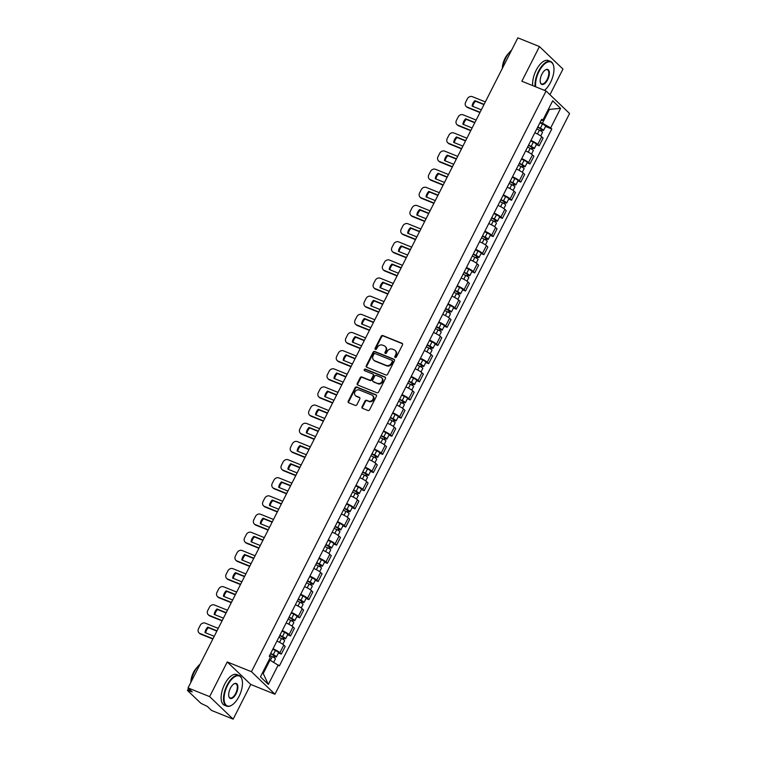 <?xml version="1.0" encoding="UTF-8"?>
<svg xmlns="http://www.w3.org/2000/svg" width="757" height="757" viewBox="0 0 757 757"><rect width="100%" height="100%" fill="white"/><g stroke="black" fill="none" stroke-linecap="round" stroke-linejoin="round"><path stroke-width="1.14" d="M395.211 357.493A0.908 0.795 -46.2 0 0 396.356 357.001L402.516 344.861A1.296 1.126 -46.2 0 0 402.033 343.29L382.843 335.559A1.296 1.126 -46.2 0 0 381.206 336.269L375.046 348.409A0.908 0.795 -46.2 0 0 376.532 349.005L377.336 347.435A4.154 3.615 -46.2 0 1 382.597 345.154L384.196 345.798A4.154 3.615 -46.2 0 1 385.218 346.46A4.154 3.615 -46.2 0 1 385.758 350.832L384.953 352.402A0.908 0.795 -46.2 0 0 386.448 352.999L387.243 351.428A4.154 3.615 -46.2 0 1 392.514 349.147L394.113 349.791A4.154 3.615 -46.2 0 1 395.126 350.453A4.154 3.615 -46.2 0 1 395.665 354.825L394.87 356.396A0.908 0.795 -46.2 0 0 395.211 357.493M362.054 406.774A1.296 1.126 -46.2 0 0 362.546 408.345L367.93 410.512A1.296 1.126 -46.2 0 0 369.567 409.802L376.409 396.318A1.296 1.126 -46.2 0 0 375.926 394.747L356.736 387.016A1.296 1.126 -46.2 0 0 355.09 387.726L348.258 401.21A1.296 1.126 -46.2 0 0 348.74 402.781L355.241 405.402A1.296 1.126 -46.2 0 0 356.888 404.692L359.812 398.92A1.296 1.126 -46.2 0 0 359.329 397.349L356.102 396.043A3.473 3.019 -46.2 0 1 359.206 389.94L371.838 395.031A3.473 3.019 -46.2 0 1 368.735 401.134L366.634 400.292A1.296 1.126 -46.2 0 0 364.988 401.002L362.054 406.774L362.527 407.219A1.296 1.126 -46.2 0 0 362.499 408.326M251.456 671.714L227.242 661.949L209.651 696.629L188.039 687.924L517.835 37.85L539.448 46.556L521.857 81.236L546.071 91.001L251.456 671.714L274.971 694.235L569.586 113.522L546.071 91.001M385.947 374.989A1.296 1.126 -46.2 0 0 387.593 374.27L394.435 360.796A1.296 1.126 -46.2 0 0 393.943 359.225L374.762 351.494A1.296 1.126 -46.2 0 0 373.116 352.204L366.274 365.678A1.296 1.126 -46.2 0 0 366.767 367.259L385.947 374.989M385.427 378.557L378.585 392.041A1.296 1.126 -46.2 0 1 376.939 392.751L357.758 385.02A1.296 1.126 -46.2 0 1 357.266 383.449L360.19 377.677A1.296 1.126 -46.2 0 1 361.837 376.967L369.624 380.099A1.296 1.126 -46.2 0 0 371.261 379.389L373.21 375.557A1.296 1.126 -46.2 0 0 372.718 373.986L364.619 370.722A0.908 0.795 -46.2 0 1 365.432 369.123L384.935 376.986A1.296 1.126 -46.2 0 1 385.427 378.557M209.651 696.629L233.165 719.15L211.553 710.444L207.39 706.451L200.917 703.319L187.604 690.573L188.417 688.283M549.951 94.72L562.962 69.076L539.448 46.556M233.165 719.15L250.756 684.47L274.971 694.235M188.039 687.924L192.202 691.907L187.414 690.252M530.941 140.452A6.084 0.984 26.9 0 1 537.773 144.407L541.662 136.724A6.084 0.984 -153.1 0 0 534.83 132.768M541.662 136.724L543.1 138.096L539.202 145.779L536.325 144.615M537.773 144.407L539.202 145.779M527.109 162.774L529.995 163.928L533.893 156.254L532.455 154.882A6.084 0.984 -153.1 0 0 525.623 150.927M521.724 158.61A6.084 0.984 26.9 0 1 528.556 162.556L529.995 163.928M517.902 180.923L520.788 182.087L524.677 174.403L523.248 173.031A6.084 0.984 -153.1 0 0 516.416 169.085M512.517 176.76A6.084 0.984 26.9 0 1 519.349 180.715L520.788 182.087M508.695 199.082L511.571 200.245L515.47 192.562L514.031 191.19A6.084 0.984 -153.1 0 0 507.199 187.234M503.301 194.918A6.084 0.984 26.9 0 1 510.142 198.864L511.571 200.245M499.478 217.231L502.364 218.395L506.263 210.711L504.824 209.339A6.084 0.984 -153.1 0 0 497.992 205.393M494.094 213.067A6.084 0.984 26.9 0 1 500.926 217.022L502.364 218.395M490.271 235.389L493.157 236.553L497.046 228.869L495.617 227.497A6.084 0.984 -153.1 0 0 488.785 223.542M484.887 231.226A6.084 0.984 26.9 0 1 491.719 235.181L493.157 236.553M481.064 253.548L483.941 254.702L487.839 247.028L486.401 245.647A6.084 0.984 -153.1 0 0 479.569 241.701M475.67 249.384A6.084 0.984 26.9 0 1 482.512 253.33L483.941 254.702M471.848 271.697L474.734 272.861L478.632 265.177L477.194 263.805A6.084 0.984 -153.1 0 0 470.362 259.85M466.463 267.533A6.084 0.984 26.9 0 1 473.295 271.489L474.734 272.861M462.641 289.855L465.517 291.01L469.416 283.336L467.987 281.964A6.084 0.984 -153.1 0 0 461.155 278.008M457.256 285.692A6.084 0.984 26.9 0 1 464.088 289.638L465.517 291.01M453.434 308.004L456.31 309.168L460.209 301.485L458.77 300.113A6.084 0.984 -153.1 0 0 451.938 296.167M448.04 303.841A6.084 0.984 26.9 0 1 454.881 307.796L456.31 309.168M444.217 326.163L447.103 327.327L451.002 319.643L449.563 318.271A6.084 0.984 -153.1 0 0 442.731 314.316M438.833 321.999A6.084 0.984 26.9 0 1 445.665 325.945L447.103 327.327M435.01 344.312L437.887 345.476L441.785 337.792L440.356 336.42A6.084 0.984 -153.1 0 0 433.515 332.474M429.626 340.148A6.084 0.984 26.9 0 1 436.458 344.104L437.887 345.476M425.794 362.471L428.68 363.634L432.578 355.951L431.14 354.579A6.084 0.984 -153.1 0 0 424.308 350.623M420.409 358.307A6.084 0.984 26.9 0 1 427.251 362.262L428.68 363.634M416.587 380.629L419.473 381.783L423.371 374.109L421.933 372.728A6.084 0.984 -153.1 0 0 415.101 368.782M411.202 376.466A6.084 0.984 26.9 0 1 418.034 380.411L419.473 381.783M407.38 398.778L410.256 399.942L414.155 392.258L412.726 390.886A6.084 0.984 -153.1 0 0 405.884 386.931M401.995 394.615A6.084 0.984 26.9 0 1 408.827 398.57L410.256 399.942M398.163 416.937L401.049 418.091L404.948 410.417L403.509 409.045A6.084 0.984 -153.1 0 0 396.677 405.09M392.779 412.773A6.084 0.984 26.9 0 1 399.611 416.719L401.049 418.091M388.956 435.086L391.842 436.25L395.741 428.566L394.302 427.194A6.084 0.984 -153.1 0 0 387.47 423.248M383.572 430.922A6.084 0.984 26.9 0 1 390.404 434.878L391.842 436.25M379.749 453.244L382.626 454.408L386.524 446.725L385.095 445.353A6.084 0.984 -153.1 0 0 378.254 441.397M374.365 449.081A6.084 0.984 26.9 0 1 381.197 453.027L382.626 454.408M370.533 471.393L373.419 472.557L377.317 464.874L375.879 463.502A6.084 0.984 -153.1 0 0 369.047 459.556M365.148 467.23A6.084 0.984 26.9 0 1 371.98 471.185L373.419 472.557M361.326 489.552L364.212 490.716L368.101 483.032L366.672 481.66A6.084 0.984 -153.1 0 0 359.84 477.705M355.941 485.388A6.084 0.984 26.9 0 1 362.773 489.344L364.212 490.716M352.119 507.71L354.995 508.865L358.894 501.191L357.465 499.809A6.084 0.984 -153.1 0 0 350.623 495.863M346.734 503.547A6.084 0.984 26.9 0 1 353.566 507.493L354.995 508.865M342.902 525.86L345.788 527.023L349.687 519.34L348.248 517.968A6.084 0.984 -153.1 0 0 341.416 514.012M337.518 521.696A6.084 0.984 26.9 0 1 344.35 525.651L345.788 527.023M333.695 544.018L336.581 545.172L340.47 537.498L339.041 536.126A6.084 0.984 -153.1 0 0 332.209 532.171M328.311 539.855A6.084 0.984 26.9 0 1 335.143 543.8L336.581 545.172M324.488 562.167L327.365 563.331L331.263 555.647L329.825 554.275A6.084 0.984 -153.1 0 0 322.993 550.33M319.104 558.004A6.084 0.984 26.9 0 1 325.936 561.959L327.365 563.331M315.272 580.326L318.158 581.49L322.056 573.806L320.618 572.434A6.084 0.984 -153.1 0 0 313.786 568.479M309.887 576.162A6.084 0.984 26.9 0 1 316.719 580.108L318.158 581.49M306.065 598.475L308.951 599.639L312.84 591.955L311.411 590.583A6.084 0.984 -153.1 0 0 304.579 586.637M300.68 594.311A6.084 0.984 26.9 0 1 307.512 598.267L308.951 599.639M296.858 616.633L299.734 617.797L303.633 610.114L302.194 608.742A6.084 0.984 -153.1 0 0 295.362 604.786M291.464 612.47A6.084 0.984 26.9 0 1 298.305 616.425L299.734 617.797M287.641 634.792L290.527 635.946L294.426 628.272L292.987 626.891A6.084 0.984 -153.1 0 0 286.155 622.945M282.257 630.628A6.084 0.984 26.9 0 1 289.089 634.574L290.527 635.946M278.434 652.941L281.32 654.105L285.209 646.421L283.78 645.049A6.084 0.984 -153.1 0 0 276.948 641.094M273.05 648.777A6.084 0.984 26.9 0 1 279.882 652.733L281.32 654.105M540.148 122.293L542.428 123.211L549.213 109.831L548.475 109.122M548.305 109.462L560.596 108.374L550.68 127.924L542.428 123.211M541.113 120.391L542.778 120.354L552.695 100.804L560.596 108.374M262.48 672.841L263.228 673.55L270.012 660.17L279.371 665.933L551.777 128.983L550.68 127.924M278.264 664.873L268.347 684.423L260.446 676.862L270.363 657.313L269.255 656.253L541.671 119.294L542.778 120.354M227.242 661.949L250.756 684.47M270.012 660.17L269.095 659.801M545.532 126.466L551.777 128.983M263.228 673.55L268.347 684.423M395.277 357.522A0.908 0.795 -46.2 0 1 395.334 356.85L396.138 355.279A4.154 3.615 -46.2 0 0 395.599 350.898L395.126 350.453M385.218 346.46L385.682 346.905A4.154 3.615 -46.2 0 1 386.221 351.276L385.427 352.847A0.908 0.795 -46.2 0 0 385.36 353.528M402.544 343.763A1.296 1.126 -46.2 0 0 402.506 343.735L383.316 336.004A1.296 1.126 -46.2 0 0 381.67 336.723L375.519 348.854A0.908 0.795 -46.2 0 0 375.453 349.526M394.463 359.698A1.296 1.126 -46.2 0 0 394.416 359.67L375.235 351.939A1.296 1.126 -46.2 0 0 373.589 352.658L366.748 366.133A1.296 1.126 -46.2 0 0 366.719 367.23M392.306 361.449A0.908 0.795 -46.2 0 0 391.965 360.351L375.122 353.566A0.908 0.795 -46.2 0 0 373.967 354.058L373.135 355.714A4.154 3.615 -46.2 0 0 373.665 360.095A4.154 3.615 -46.2 0 0 374.687 360.748L386.202 365.385A4.154 3.615 -46.2 0 0 391.464 363.105L392.306 361.449L392.769 361.903A0.908 0.795 -46.2 0 0 392.438 360.805M373.665 360.095L374.138 360.54A4.154 3.615 -46.2 0 0 375.16 361.203L374.687 360.748M392.769 361.903L391.937 363.559A4.154 3.615 -46.2 0 1 386.666 365.839L375.16 361.203M373.04 374.195L373.513 374.649A1.296 1.126 -46.2 0 1 373.674 376.011L371.734 379.834A1.296 1.126 -46.2 0 1 370.088 380.553L362.31 377.412A1.296 1.126 -46.2 0 0 360.663 378.131L357.739 383.894A1.296 1.126 -46.2 0 0 357.711 385.001M385.455 377.459A1.296 1.126 -46.2 0 0 385.408 377.44L365.905 369.577A0.908 0.795 -46.2 0 0 364.694 370.75M377.696 383.354A3.473 3.019 -46.2 0 0 380.79 377.241L376.343 375.453A1.296 1.126 -46.2 0 0 374.696 376.163L372.756 379.986A1.296 1.126 -46.2 0 0 373.239 381.556L378.159 383.808A3.473 3.019 -46.2 0 0 382.115 378.245L381.642 377.79M372.927 381.358L373.4 381.802A1.296 1.126 -46.2 0 0 373.712 382.011L373.239 381.556M378.159 383.808L373.712 382.011M372.69 395.58L373.154 396.025A3.473 3.019 -46.2 0 1 369.208 401.589L367.098 400.737A1.296 1.126 -46.2 0 0 365.451 401.456L362.527 407.219M355.251 395.504L355.724 395.949A3.473 3.019 -46.2 0 0 356.575 396.498L356.102 396.043M359.84 397.813A1.296 1.126 -46.2 0 0 359.802 397.794L356.575 396.498M376.437 395.22A1.296 1.126 -46.2 0 0 376.39 395.201L357.209 387.47A1.296 1.126 -46.2 0 0 355.563 388.18L348.731 401.655A1.296 1.126 -46.2 0 0 348.693 402.762M536.77 128.945L539.381 130.185A3.302 0.539 26.9 0 1 542.532 132.38L540.716 135.957M484.102 104.352L474.885 100.634A8.261 7.191 -46.2 0 0 472.113 106.103L481.329 109.822M537.65 127.223L542.003 129.627L541.151 129.447L540.489 130.762M485.341 101.902L472.368 96.678A3.965 3.454 -46.2 0 0 467.343 98.855L465.631 102.233A3.965 3.454 -46.2 0 0 466.142 106.406A3.965 3.454 -46.2 0 0 467.116 107.03L480.089 112.263M537.782 126.968L540.384 128.207A3.302 0.539 26.9 0 1 543.535 130.403A3.302 0.539 26.9 0 1 541.757 130.034L541.189 131.169M539.902 122.776L542.504 124.025A3.302 0.539 26.9 0 1 545.655 126.211L543.535 130.403M483.96 104.627L475.5 101.22A8.261 7.191 -46.2 0 0 472.765 106.368M479.947 112.547L467.731 107.617A3.965 3.454 133.8 0 1 466.757 106.992L466.142 106.406M541.35 129.04L541.757 130.034M475.5 101.22L474.885 100.634M527.563 147.104L530.165 148.344A3.302 0.539 26.9 0 1 533.316 150.539L531.509 154.116M474.894 122.502L465.678 118.783A8.261 7.191 -46.2 0 0 462.906 124.262L472.122 127.971M528.443 145.372L532.786 147.776L531.934 147.606L531.272 148.911M476.134 120.06L463.161 114.827A3.965 3.454 -46.2 0 0 458.136 117.004L456.424 120.382A3.965 3.454 -46.2 0 0 456.935 124.564A3.965 3.454 -46.2 0 0 457.909 125.189L470.882 130.412M528.566 145.126L531.177 146.366A3.302 0.539 26.9 0 1 534.319 148.552A3.302 0.539 26.9 0 1 532.549 148.183L531.972 149.318M530.695 140.934L533.297 142.174A3.302 0.539 26.9 0 1 536.448 144.369L534.319 148.552M474.753 122.785L466.284 119.369A8.261 7.191 -46.2 0 0 463.558 124.517M470.731 130.696L458.515 125.776A3.965 3.454 133.8 0 1 457.54 125.151L456.935 124.564M532.143 147.199L532.549 148.183M466.284 119.369L465.678 118.783M518.356 165.253L520.958 166.502A3.302 0.539 26.9 0 1 524.109 168.688L522.292 172.265M465.678 140.66L456.462 136.941A8.261 7.191 -46.2 0 0 453.689 142.411L462.906 146.129M519.226 163.531L523.579 165.934L522.727 165.755L522.065 167.07M466.918 138.209L453.954 132.986A3.965 3.454 -46.2 0 0 448.92 135.162L447.207 138.54A3.965 3.454 -46.2 0 0 447.728 142.713A3.965 3.454 -46.2 0 0 448.693 143.338L461.666 148.571M519.359 163.275L521.961 164.515A3.302 0.539 26.9 0 1 525.112 166.71A3.302 0.539 26.9 0 1 523.342 166.341L522.765 167.477M521.478 159.084L524.09 160.333A3.302 0.539 26.9 0 1 527.241 162.518L525.112 166.71M465.536 140.934L457.077 137.528A8.261 7.191 -46.2 0 0 454.342 142.676M461.524 148.855L449.308 143.925A3.965 3.454 133.8 0 1 448.333 143.3L447.728 142.713M522.936 165.348L523.342 166.341M457.077 137.528L456.462 136.941M544.453 90.348A16.134 7.504 112 0 0 550.509 82.447A16.134 7.504 112 0 0 553.556 65.689A16.134 7.504 112 0 0 539.031 71.461A16.134 7.504 112 0 0 535.701 86.818M535.114 86.582A16.531 7.684 -68 0 1 538.568 71.196A16.531 7.684 -68 0 1 550.623 61.487A16.531 7.684 -68 0 1 553.443 65.282A16.531 7.684 -68 0 1 553.499 65.49M541.898 74.205A8.062 3.747 -68 0 1 545.504 69.852A8.062 3.747 -68 0 1 549.222 71.574A8.062 3.747 -68 0 1 547.633 79.703A8.062 3.747 -68 0 1 540.375 82.579A8.062 3.747 -68 0 1 541.898 74.205M540.318 82.371A7.674 3.567 112 0 0 541.577 83.932A7.674 3.567 112 0 0 547.169 79.438A7.674 3.567 112 0 0 547.311 69.71A7.674 3.567 112 0 0 545.324 69.966M502.468 68.139A16.531 7.684 -68 0 1 505.771 57.977A16.531 7.684 -68 0 1 511.571 50.199M502.364 68.357A11.904 5.536 -68 0 1 504.919 58.544A11.904 5.536 -68 0 1 508.628 53.368M532.72 85.617A16.531 7.684 -68 0 1 536.174 70.231A16.531 7.684 -68 0 1 548.229 60.532L550.623 61.487M227.535 685.454A16.134 7.504 112 0 0 224.365 701.701A16.134 7.504 112 0 0 231.793 705.155A16.134 7.504 112 0 0 239.013 696.44A16.134 7.504 112 0 0 242.06 679.691A16.134 7.504 112 0 0 227.535 685.454M231.614 705.259A16.531 7.684 -68 0 1 231.434 705.373A16.531 7.684 -68 0 1 226.769 706.149A16.531 7.684 -68 0 1 227.062 685.189A16.531 7.684 -68 0 1 239.127 675.481A16.531 7.684 -68 0 1 241.947 679.275A16.531 7.684 -68 0 1 242.003 679.483M230.402 688.198A8.062 3.747 -68 0 1 234.008 683.845A8.062 3.747 -68 0 1 237.726 685.568A8.062 3.747 -68 0 1 236.137 693.696A8.062 3.747 -68 0 1 228.879 696.572A8.062 3.747 -68 0 1 230.402 688.198M228.822 696.364A7.674 3.567 112 0 0 230.081 697.926A7.674 3.567 112 0 0 235.673 693.431A7.674 3.567 112 0 0 235.815 683.703A7.674 3.567 112 0 0 233.828 683.959M190.972 682.133A16.531 7.684 -68 0 1 194.275 671.97A16.531 7.684 -68 0 1 200.075 664.192M190.868 682.36A11.904 5.536 -68 0 1 193.423 672.538A11.904 5.536 -68 0 1 197.132 667.362M226.769 706.149L224.375 705.183A16.531 7.684 -68 0 1 224.678 684.224A16.531 7.684 -68 0 1 236.733 674.525L239.127 675.481M509.139 183.412L511.751 184.651A3.302 0.539 26.9 0 1 514.902 186.847L513.085 190.423M456.471 158.809L447.255 155.1A8.261 7.191 -46.2 0 0 444.482 160.569L453.698 164.278M510.019 181.68L514.372 184.083L513.52 183.913L512.849 185.219M457.711 156.368L444.738 151.135A3.965 3.454 -46.2 0 0 439.713 153.321L438 156.69A3.965 3.454 -46.2 0 0 438.511 160.872A3.965 3.454 -46.2 0 0 439.486 161.496L452.459 166.729M510.142 181.434L512.754 182.674A3.302 0.539 26.9 0 1 515.905 184.869A3.302 0.539 26.9 0 1 514.126 184.5L513.549 185.635M512.271 177.242L514.874 178.482A3.302 0.539 26.9 0 1 518.025 180.677L515.905 184.869M456.329 159.093L447.87 155.687A8.261 7.191 -46.2 0 0 445.135 160.834M452.317 167.004L440.101 162.083A3.965 3.454 133.8 0 1 439.126 161.459L438.511 160.872M513.719 183.506L514.126 184.5M447.87 155.687L447.255 155.1M499.932 201.561L502.534 202.81A3.302 0.539 26.9 0 1 505.685 204.996L503.878 208.572M447.264 176.968L438.048 173.249A8.261 7.191 -46.2 0 0 435.275 178.718L444.491 182.437M500.812 199.839L505.156 202.242L504.304 202.062L503.642 203.378M448.504 174.526L435.53 169.294A3.965 3.454 -46.2 0 0 430.506 171.47L428.793 174.848A3.965 3.454 -46.2 0 0 429.304 179.021A3.965 3.454 -46.2 0 0 430.279 179.655L443.242 184.878M500.935 199.583L503.537 200.832A3.302 0.539 26.9 0 1 506.688 203.018A3.302 0.539 26.9 0 1 504.919 202.649L504.342 203.784M503.064 195.401L505.667 196.64A3.302 0.539 26.9 0 1 508.818 198.826L506.688 203.018M447.122 177.252L438.653 173.836A8.261 7.191 -46.2 0 0 435.928 178.983M443.1 185.162L430.884 180.232A3.965 3.454 133.8 0 1 429.91 179.608L429.304 179.021M504.512 201.665L504.919 202.649M438.653 173.836L438.048 173.249M490.725 219.719L493.327 220.959A3.302 0.539 26.9 0 1 496.478 223.154L494.662 226.731M438.048 195.117L428.831 191.407A8.261 7.191 -46.2 0 0 426.059 196.877L435.275 200.586M491.596 217.988L495.949 220.401L495.097 220.221L494.435 221.527M439.287 192.675L426.323 187.452A3.965 3.454 -46.2 0 0 421.289 189.629L419.577 192.997A3.965 3.454 -46.2 0 0 420.088 197.18A3.965 3.454 -46.2 0 0 421.062 197.804L434.035 203.037M491.728 217.742L494.33 218.981A3.302 0.539 26.9 0 1 497.481 221.176A3.302 0.539 26.9 0 1 495.712 220.807L495.135 221.943M493.848 213.55L496.46 214.789A3.302 0.539 26.9 0 1 499.611 216.985L497.481 221.176M437.906 195.401L429.446 191.994A8.261 7.191 -46.2 0 0 426.711 197.142M433.893 203.311L421.677 198.391A3.965 3.454 133.8 0 1 420.703 197.766L420.088 197.18M495.305 219.814L495.712 220.807M429.446 191.994L428.831 191.407M481.509 237.868L484.12 239.117A3.302 0.539 26.9 0 1 487.271 241.303L485.455 244.88M428.841 213.275L419.624 209.557A8.261 7.191 -46.2 0 0 416.852 215.026L426.068 218.745M482.389 236.146L486.742 238.55L485.89 238.37L485.218 239.685M430.08 210.834L417.107 205.601A3.965 3.454 -46.2 0 0 412.082 207.778L410.37 211.156A3.965 3.454 -46.2 0 0 410.881 215.329A3.965 3.454 -46.2 0 0 411.855 215.963L424.828 221.186M482.512 235.891L485.123 237.14A3.302 0.539 26.9 0 1 488.274 239.326A3.302 0.539 26.9 0 1 486.496 238.957L485.918 240.092M484.641 231.708L487.243 232.948A3.302 0.539 26.9 0 1 490.394 235.143L488.274 239.326M428.699 213.559L420.239 210.143A8.261 7.191 -46.2 0 0 417.504 215.291M424.686 221.47L412.47 216.549A3.965 3.454 133.8 0 1 411.496 215.915L410.881 215.329M486.089 237.972L486.496 238.957M420.239 210.143L419.624 209.557M472.302 256.027L474.904 257.266A3.302 0.539 26.9 0 1 478.055 259.462L476.238 263.039M419.633 231.434L410.417 227.715A8.261 7.191 -46.2 0 0 407.635 233.184L416.852 236.903M473.182 254.295L477.525 256.708L476.673 256.528L476.011 257.844M420.873 228.983L407.9 223.76A3.965 3.454 -46.2 0 0 402.866 225.936L401.163 229.314A3.965 3.454 -46.2 0 0 401.674 233.487A3.965 3.454 -46.2 0 0 402.648 234.112L415.612 239.344M473.305 254.049L475.907 255.289A3.302 0.539 26.9 0 1 479.058 257.484A3.302 0.539 26.9 0 1 477.288 257.115L476.711 258.251M475.434 249.857L478.036 251.106A3.302 0.539 26.9 0 1 481.187 253.292L479.058 257.484M419.492 231.708L411.023 228.302A8.261 7.191 -46.2 0 0 408.297 233.449M415.47 239.628L403.254 234.698A3.965 3.454 133.8 0 1 402.279 234.074L401.674 233.487M476.882 256.121L477.288 257.115M411.023 228.302L410.417 227.715M463.095 274.185L465.697 275.425A3.302 0.539 26.9 0 1 468.848 277.62L467.031 281.197M410.417 249.583L401.201 245.864A8.261 7.191 -46.2 0 0 398.428 251.343L407.645 255.052M463.965 272.454L468.318 274.857L467.466 274.687L466.804 275.993M411.657 247.142L398.693 241.909A3.965 3.454 -46.2 0 0 393.659 244.085L391.946 247.463A3.965 3.454 -46.2 0 0 392.457 251.646A3.965 3.454 -46.2 0 0 393.432 252.27L406.405 257.494M464.098 272.208L466.7 273.447A3.302 0.539 26.9 0 1 469.851 275.633A3.302 0.539 26.9 0 1 468.081 275.264L467.504 276.4M466.217 268.016L468.829 269.255A3.302 0.539 26.9 0 1 471.98 271.451L469.851 275.633M410.275 249.867L401.816 246.451A8.261 7.191 -46.2 0 0 399.081 251.598M406.263 257.777L394.047 252.857A3.965 3.454 133.8 0 1 393.072 252.232L392.457 251.646M467.675 274.28L468.081 275.264M401.816 246.451L401.201 245.864M453.878 292.334L456.49 293.584A3.302 0.539 26.9 0 1 459.641 295.769L457.824 299.346M401.21 267.741L391.994 264.023A8.261 7.191 -46.2 0 0 389.221 269.492L398.437 273.211M454.758 290.612L459.111 293.016L458.259 292.836L457.588 294.151M402.45 265.291L389.477 260.067A3.965 3.454 -46.2 0 0 384.452 262.244L382.739 265.622A3.965 3.454 -46.2 0 0 383.25 269.795A3.965 3.454 -46.2 0 0 384.225 270.419L397.198 275.652M454.881 290.357L457.493 291.596A3.302 0.539 26.9 0 1 460.644 293.792A3.302 0.539 26.9 0 1 458.865 293.423L458.288 294.558M457.01 286.165L459.613 287.414A3.302 0.539 26.9 0 1 462.764 289.6L460.644 293.792M401.068 268.016L392.609 264.609A8.261 7.191 -46.2 0 0 389.874 269.757M397.056 275.936L384.84 271.006A3.965 3.454 133.8 0 1 383.865 270.381L383.25 269.795M458.458 292.429L458.865 293.423M392.609 264.609L391.994 264.023M444.671 310.493L447.273 311.733A3.302 0.539 26.9 0 1 450.424 313.928L448.608 317.505M392.003 285.891L382.787 282.181A8.261 7.191 -46.2 0 0 380.005 287.651L389.221 291.36M445.551 308.761L449.895 311.165L449.043 310.995L448.381 312.3M393.243 283.449L380.269 278.216A3.965 3.454 -46.2 0 0 375.235 280.402L373.523 283.771A3.965 3.454 -46.2 0 0 374.043 287.953A3.965 3.454 -46.2 0 0 375.018 288.578L387.981 293.811M445.674 308.515L448.276 309.755A3.302 0.539 26.9 0 1 451.427 311.95A3.302 0.539 26.9 0 1 449.658 311.581L449.081 312.717M447.803 304.323L450.406 305.563A3.302 0.539 26.9 0 1 453.557 307.758L451.427 311.95M391.861 286.174L383.392 282.768A8.261 7.191 -46.2 0 0 380.667 287.915M387.839 294.085L375.623 289.165A3.965 3.454 133.8 0 1 374.649 288.54L374.043 287.953M449.251 310.588L449.658 311.581M383.392 282.768L382.787 282.181M435.464 328.642L438.066 329.891A3.302 0.539 26.9 0 1 441.217 332.077L439.401 335.654M382.787 304.049L373.57 300.33A8.261 7.191 -46.2 0 0 370.798 305.8L380.014 309.518M436.335 326.92L440.688 329.323L439.836 329.144L439.174 330.459M384.026 301.608L371.062 296.375A3.965 3.454 -46.2 0 0 366.028 298.551L364.316 301.929A3.965 3.454 -46.2 0 0 364.827 306.102A3.965 3.454 -46.2 0 0 365.801 306.736L378.774 311.96M436.467 326.664L439.069 327.913A3.302 0.539 26.9 0 1 442.22 330.099A3.302 0.539 26.9 0 1 440.451 329.73L439.874 330.866M438.587 322.482L441.199 323.722A3.302 0.539 26.9 0 1 444.35 325.907L442.22 330.099M382.645 304.333L374.185 300.917A8.261 7.191 -46.2 0 0 371.45 306.065M378.632 312.244L366.416 307.314A3.965 3.454 133.8 0 1 365.442 306.689L364.827 306.102M440.044 328.746L440.451 329.73M374.185 300.917L373.57 300.33M426.248 346.801L428.859 348.04A3.302 0.539 26.9 0 1 432.01 350.236L430.194 353.812M373.58 322.198L364.363 318.489A8.261 7.191 -46.2 0 0 361.591 323.958L370.807 327.667M427.128 345.069L431.481 347.482L430.629 347.302L429.957 348.608M374.819 319.757L361.846 314.534A3.965 3.454 -46.2 0 0 356.821 316.71L355.109 320.079A3.965 3.454 -46.2 0 0 355.62 324.261A3.965 3.454 -46.2 0 0 356.594 324.885L369.567 330.118M427.251 344.823L429.862 346.063A3.302 0.539 26.9 0 1 433.013 348.258A3.302 0.539 26.9 0 1 431.235 347.889L430.657 349.024M429.38 340.631L431.982 341.871A3.302 0.539 26.9 0 1 435.133 344.066L433.013 348.258M373.438 322.482L364.978 319.075A8.261 7.191 -46.2 0 0 362.243 324.223M369.425 330.393L357.2 325.472A3.965 3.454 133.8 0 1 356.235 324.848L355.62 324.261M430.828 346.895L431.235 347.889M364.978 319.075L364.363 318.489M417.041 364.95L419.643 366.199A3.302 0.539 26.9 0 1 422.794 368.385L420.977 371.961M364.372 340.357L355.156 336.638A8.261 7.191 -46.2 0 0 352.374 342.107L361.591 345.826M417.921 363.228L422.264 365.631L421.412 365.451L420.75 366.767M365.612 337.915L352.639 332.683A3.965 3.454 -46.2 0 0 347.605 334.859L345.892 338.237A3.965 3.454 -46.2 0 0 346.413 342.41A3.965 3.454 -46.2 0 0 347.387 343.044L360.351 348.267M418.044 362.972L420.646 364.221A3.302 0.539 26.9 0 1 423.797 366.407A3.302 0.539 26.9 0 1 422.028 366.038L421.45 367.173M420.173 358.79L422.775 360.029A3.302 0.539 26.9 0 1 425.926 362.225L423.797 366.407M364.231 340.641L355.762 337.225A8.261 7.191 -46.2 0 0 353.036 342.372M360.209 348.551L347.993 343.631A3.965 3.454 133.8 0 1 347.018 342.997L346.413 342.41M421.621 365.054L422.028 366.038M355.762 337.225L355.156 336.638M407.834 383.108L410.436 384.348A3.302 0.539 26.9 0 1 413.587 386.543L411.77 390.12M355.156 358.515L345.94 354.796A8.261 7.191 -46.2 0 0 343.167 360.266L352.383 363.985M408.704 381.377L413.057 383.79L412.205 383.61L411.543 384.925M356.396 356.064L343.423 350.841A3.965 3.454 -46.2 0 0 338.398 353.017L336.685 356.396A3.965 3.454 -46.2 0 0 337.196 360.569A3.965 3.454 -46.2 0 0 338.171 361.193L351.144 366.426M408.837 381.131L411.439 382.37A3.302 0.539 26.9 0 1 414.59 384.565A3.302 0.539 26.9 0 1 412.82 384.196L412.243 385.332M410.956 376.939L413.568 378.188A3.302 0.539 26.9 0 1 416.719 380.374L414.59 384.565M355.014 358.79L346.555 355.383A8.261 7.191 -46.2 0 0 343.82 360.531M351.002 366.71L338.786 361.78A3.965 3.454 133.8 0 1 337.811 361.155L337.196 360.569M412.414 383.203L412.82 384.196M346.555 355.383L345.94 354.796M398.617 401.267L401.229 402.506A3.302 0.539 26.9 0 1 404.37 404.702L402.563 408.278M345.949 376.664L336.733 372.946A8.261 7.191 -46.2 0 0 333.96 378.424L343.176 382.134M399.497 399.535L403.85 401.939L402.998 401.768L402.327 403.074M347.189 374.223L334.216 368.99A3.965 3.454 -46.2 0 0 329.191 371.167L327.478 374.545A3.965 3.454 -46.2 0 0 327.989 378.727A3.965 3.454 -46.2 0 0 328.964 379.352L341.937 384.575M399.62 399.289L402.232 400.529A3.302 0.539 26.9 0 1 405.383 402.715A3.302 0.539 26.9 0 1 403.604 402.346L403.027 403.481M401.749 395.097L404.352 396.337A3.302 0.539 26.9 0 1 407.503 398.532L405.383 402.715M345.807 376.948L337.348 373.532A8.261 7.191 -46.2 0 0 334.613 378.68M341.795 384.859L329.569 379.938A3.965 3.454 133.8 0 1 328.604 379.314L327.989 378.727M403.197 401.361L403.604 402.346M337.348 373.532L336.733 372.946M389.41 419.416L392.012 420.665A3.302 0.539 26.9 0 1 395.163 422.851L393.347 426.428M336.742 394.823L327.526 391.104A8.261 7.191 -46.2 0 0 324.744 396.573L333.96 400.292M390.281 417.694L394.634 420.097L393.782 419.917L393.12 421.233M337.982 392.372L325.008 387.149A3.965 3.454 -46.2 0 0 319.974 389.325L318.262 392.703A3.965 3.454 -46.2 0 0 318.782 396.876A3.965 3.454 -46.2 0 0 319.747 397.501L332.72 402.733M390.413 417.438L393.015 418.678A3.302 0.539 26.9 0 1 396.166 420.873A3.302 0.539 26.9 0 1 394.397 420.504L393.82 421.64M392.542 413.246L395.145 414.495A3.302 0.539 26.9 0 1 398.296 416.681L396.166 420.873M336.6 395.097L328.131 391.691A8.261 7.191 -46.2 0 0 325.396 396.838M332.578 403.017L320.362 398.087A3.965 3.454 133.8 0 1 319.388 397.463L318.782 396.876M393.99 419.51L394.397 420.504M328.131 391.691L327.526 391.104M380.203 437.574L382.805 438.814A3.302 0.539 26.9 0 1 385.956 441.009L384.14 444.586M327.526 412.972L318.309 409.263A8.261 7.191 -46.2 0 0 315.537 414.732L324.753 418.441M381.074 435.843L385.427 438.246L384.575 438.076L383.913 439.382M328.765 410.531L315.792 405.298A3.965 3.454 -46.2 0 0 310.767 407.484L309.055 410.852A3.965 3.454 -46.2 0 0 309.566 415.035A3.965 3.454 -46.2 0 0 310.54 415.659L323.513 420.892M381.206 435.597L383.808 436.836A3.302 0.539 26.9 0 1 386.959 439.032A3.302 0.539 26.9 0 1 385.19 438.663L384.613 439.798M383.326 431.405L385.938 432.644A3.302 0.539 26.9 0 1 389.079 434.84L386.959 439.032M327.384 413.256L318.924 409.84A8.261 7.191 -46.2 0 0 316.189 414.997M323.371 421.166L311.155 416.246A3.965 3.454 133.8 0 1 310.181 415.621L309.566 415.035M384.783 437.669L385.19 438.663M318.924 409.84L318.309 409.263M370.987 455.723L373.598 456.973A3.302 0.539 26.9 0 1 376.74 459.158L374.933 462.735M318.318 431.13L309.102 427.412A8.261 7.191 -46.2 0 0 306.33 432.881L315.546 436.6M371.867 454.001L376.21 456.405L375.368 456.225L374.696 457.54M319.558 428.689L306.585 423.456A3.965 3.454 -46.2 0 0 301.56 425.633L299.848 429.011A3.965 3.454 -46.2 0 0 300.359 433.184A3.965 3.454 -46.2 0 0 301.333 433.818L314.306 439.041M371.99 453.746L374.601 454.995A3.302 0.539 26.9 0 1 377.752 457.181A3.302 0.539 26.9 0 1 375.974 456.812L375.396 457.947M374.119 449.554L376.721 450.803A3.302 0.539 26.9 0 1 379.872 452.989L377.752 457.181M318.177 431.414L309.717 427.998A8.261 7.191 -46.2 0 0 306.982 433.146M314.164 439.325L301.939 434.395A3.965 3.454 133.8 0 1 300.974 433.77L300.359 433.184M375.567 455.818L375.974 456.812M309.717 427.998L309.102 427.412M361.78 473.882L364.382 475.122A3.302 0.539 26.9 0 1 367.533 477.317L365.716 480.894M309.111 449.28L299.895 445.57A8.261 7.191 -46.2 0 0 297.113 451.04L306.33 454.749M362.65 472.15L367.003 474.563L366.151 474.384L365.489 475.689M310.351 446.838L297.378 441.615A3.965 3.454 -46.2 0 0 292.344 443.791L290.631 447.16A3.965 3.454 -46.2 0 0 291.152 451.342A3.965 3.454 -46.2 0 0 292.117 451.967L305.09 457.2M362.783 471.904L365.385 473.144A3.302 0.539 26.9 0 1 368.536 475.339A3.302 0.539 26.9 0 1 366.767 474.97L366.189 476.106M364.912 467.712L367.514 468.952A3.302 0.539 26.9 0 1 370.665 471.147L368.536 475.339M308.96 449.563L300.501 446.157A8.261 7.191 -46.2 0 0 297.766 451.304M304.948 457.474L292.732 452.554A3.965 3.454 133.8 0 1 291.757 451.929L291.152 451.342M366.36 473.977L366.767 474.97M300.501 446.157L299.895 445.57M352.573 492.031L355.175 493.28A3.302 0.539 26.9 0 1 358.326 495.466L356.509 499.043M299.895 467.438L290.679 463.719A8.261 7.191 -46.2 0 0 287.906 469.189L297.123 472.907M353.443 490.309L357.796 492.712L356.944 492.533L356.282 493.848M301.135 464.997L288.162 459.764A3.965 3.454 -46.2 0 0 283.137 461.94L281.424 465.318A3.965 3.454 -46.2 0 0 281.935 469.491A3.965 3.454 -46.2 0 0 282.91 470.125L295.883 475.349M353.576 490.053L356.178 491.302A3.302 0.539 26.9 0 1 359.329 493.488A3.302 0.539 26.9 0 1 357.55 493.119L356.982 494.255M355.695 485.871L358.307 487.111A3.302 0.539 26.9 0 1 361.449 489.306L359.329 493.488M299.753 467.722L291.294 464.306A8.261 7.191 -46.2 0 0 288.559 469.454M295.741 475.633L283.525 470.712A3.965 3.454 133.8 0 1 282.55 470.078L281.935 469.491M357.153 492.135L357.55 493.119M291.294 464.306L290.679 463.719M343.356 510.19L345.968 511.429A3.302 0.539 26.9 0 1 349.109 513.625L347.302 517.201M290.688 485.597L281.472 481.878A8.261 7.191 -46.2 0 0 278.699 487.347L287.915 491.066M344.236 508.458L348.58 510.871L347.737 510.691L347.066 511.997M291.928 483.146L278.954 477.922A3.965 3.454 -46.2 0 0 273.93 480.099L272.217 483.468A3.965 3.454 -46.2 0 0 272.728 487.65A3.965 3.454 -46.2 0 0 273.703 488.274L286.676 493.507M344.359 508.212L346.971 509.452A3.302 0.539 26.9 0 1 350.113 511.647A3.302 0.539 26.9 0 1 348.343 511.278L347.766 512.413M346.488 504.02L349.091 505.269A3.302 0.539 26.9 0 1 352.242 507.455L350.113 511.647M290.546 485.871L282.077 482.464A8.261 7.191 -46.2 0 0 279.352 487.612M286.534 493.791L274.308 488.861A3.965 3.454 133.8 0 1 273.343 488.237L272.728 487.65M347.936 510.284L348.343 511.278M282.077 482.464L281.472 481.878M334.149 528.348L336.751 529.588A3.302 0.539 26.9 0 1 339.902 531.783L338.086 535.36M281.481 503.746L272.265 500.027A8.261 7.191 -46.2 0 0 269.483 505.506L278.699 509.215M335.02 526.617L339.373 529.02L338.521 528.85L337.859 530.155M282.721 501.304L269.747 496.072A3.965 3.454 -46.2 0 0 264.713 498.248L263.001 501.626A3.965 3.454 -46.2 0 0 263.521 505.808A3.965 3.454 -46.2 0 0 264.486 506.433L277.459 511.656M335.152 526.37L337.754 527.61A3.302 0.539 26.9 0 1 340.905 529.796A3.302 0.539 26.9 0 1 339.136 529.427L338.559 530.562M337.281 522.179L339.884 523.418A3.302 0.539 26.9 0 1 343.035 525.613L340.905 529.796M281.33 504.03L272.87 500.614A8.261 7.191 -46.2 0 0 270.135 505.761M277.317 511.94L265.101 507.02A3.965 3.454 133.8 0 1 264.127 506.395L263.521 505.808M338.729 528.443L339.136 529.427M272.87 500.614L272.265 500.027M324.933 546.497L327.544 547.746A3.302 0.539 26.9 0 1 330.695 549.932L328.879 553.509M272.265 521.904L263.048 518.185A8.261 7.191 -46.2 0 0 260.276 523.655L269.492 527.374M325.813 544.775L330.166 547.179L329.314 546.999L328.652 548.314M273.504 519.453L260.531 514.23A3.965 3.454 -46.2 0 0 255.506 516.406L253.794 519.785A3.965 3.454 -46.2 0 0 254.305 523.958A3.965 3.454 -46.2 0 0 255.279 524.582L268.252 529.815M325.945 544.52L328.547 545.759A3.302 0.539 26.9 0 1 331.698 547.954A3.302 0.539 26.9 0 1 329.92 547.585L329.352 548.721M328.065 540.328L330.677 541.577A3.302 0.539 26.9 0 1 333.818 543.763L331.698 547.954M272.123 522.179L263.663 518.772A8.261 7.191 -46.2 0 0 260.928 523.92M268.11 530.099L255.894 525.169A3.965 3.454 133.8 0 1 254.92 524.544L254.305 523.958M329.522 546.592L329.92 547.585M263.663 518.772L263.048 518.185M315.726 564.656L318.328 565.895A3.302 0.539 26.9 0 1 321.479 568.091L319.672 571.667M263.058 540.053L253.841 536.344A8.261 7.191 -46.2 0 0 251.069 541.813L260.285 545.523M316.606 562.924L320.949 565.328L320.097 565.157L319.435 566.463M264.297 537.612L251.324 532.379A3.965 3.454 -46.2 0 0 246.299 534.565L244.587 537.934A3.965 3.454 -46.2 0 0 245.098 542.116A3.965 3.454 -46.2 0 0 246.072 542.741L259.045 547.973M316.729 562.678L319.34 563.918A3.302 0.539 26.9 0 1 322.482 566.113A3.302 0.539 26.9 0 1 320.713 565.744L320.135 566.879M318.858 558.486L321.46 559.726A3.302 0.539 26.9 0 1 324.611 561.921L322.482 566.113M262.916 540.337L254.447 536.921A8.261 7.191 -46.2 0 0 251.721 542.078M258.894 548.248L246.678 543.327A3.965 3.454 133.8 0 1 245.713 542.703L245.098 542.116M320.306 564.75L320.713 565.744M254.447 536.921L253.841 536.344M306.519 582.805L309.121 584.054A3.302 0.539 26.9 0 1 312.272 586.24L310.455 589.817M253.841 558.212L244.625 554.493A8.261 7.191 -46.2 0 0 241.852 559.962L251.069 563.681M307.389 581.083L311.742 583.486L310.89 583.306L310.228 584.622M255.09 555.77L242.117 550.538A3.965 3.454 -46.2 0 0 237.083 552.714L235.37 556.092A3.965 3.454 -46.2 0 0 235.891 560.265A3.965 3.454 -46.2 0 0 236.856 560.899L249.829 566.122M307.522 580.827L310.124 582.076A3.302 0.539 26.9 0 1 313.275 584.262A3.302 0.539 26.9 0 1 311.505 583.893L310.928 585.029M309.641 576.635L312.253 577.884A3.302 0.539 26.9 0 1 315.404 580.07L313.275 584.262M253.699 558.496L245.24 555.08A8.261 7.191 -46.2 0 0 242.505 560.227M249.687 566.406L237.471 561.476A3.965 3.454 133.8 0 1 236.496 560.852L235.891 560.265M311.099 582.899L311.505 583.893M245.24 555.08L244.625 554.493M297.302 600.963L299.914 602.203A3.302 0.539 26.9 0 1 303.065 604.398L301.248 607.975M244.634 576.361L235.418 572.652A8.261 7.191 -46.2 0 0 232.645 578.121L241.862 581.83M298.182 599.232L302.535 601.645L301.683 601.465L301.021 602.771M245.874 573.92L232.901 568.696A3.965 3.454 -46.2 0 0 227.876 570.873L226.163 574.241A3.965 3.454 -46.2 0 0 226.674 578.424A3.965 3.454 -46.2 0 0 227.649 579.048L240.622 584.281M298.305 598.986L300.917 600.225A3.302 0.539 26.9 0 1 304.068 602.421A3.302 0.539 26.9 0 1 302.289 602.052L301.712 603.187M300.434 594.794L303.037 596.033A3.302 0.539 26.9 0 1 306.188 598.229L304.068 602.421M244.492 576.645L236.033 573.238A8.261 7.191 -46.2 0 0 233.298 578.386M240.48 584.555L228.264 579.635A3.965 3.454 133.8 0 1 227.289 579.01L226.674 578.424M301.882 601.058L302.289 602.052M236.033 573.238L235.418 572.652M288.095 619.112L290.697 620.362A3.302 0.539 26.9 0 1 293.848 622.547L292.041 626.124M235.427 594.519L226.211 590.801A8.261 7.191 -46.2 0 0 223.438 596.27L232.654 599.989M288.975 617.39L293.319 619.794L292.467 619.614L291.805 620.929M236.667 592.078L223.694 586.845A3.965 3.454 -46.2 0 0 218.669 589.022L216.956 592.4A3.965 3.454 -46.2 0 0 217.467 596.573A3.965 3.454 -46.2 0 0 218.442 597.207L231.415 602.43M289.098 617.135L291.71 618.384A3.302 0.539 26.9 0 1 294.852 620.57A3.302 0.539 26.9 0 1 293.082 620.201L292.505 621.336M291.227 612.952L293.83 614.192A3.302 0.539 26.9 0 1 296.981 616.387L294.852 620.57M235.285 594.803L226.816 591.387A8.261 7.191 -46.2 0 0 224.091 596.535M231.264 602.714L219.047 597.793A3.965 3.454 133.8 0 1 218.073 597.159L217.467 596.573M292.675 619.217L293.082 620.201M226.816 591.387L226.211 590.801M278.888 637.271L281.49 638.511A3.302 0.539 26.9 0 1 284.641 640.706L282.825 644.283M226.211 612.678L216.994 608.959A8.261 7.191 -46.2 0 0 214.222 614.429L223.438 618.147M279.759 635.539L284.112 637.952L283.26 637.773L282.598 639.078M227.45 610.227L214.486 605.004A3.965 3.454 -46.2 0 0 209.452 607.18L207.74 610.549A3.965 3.454 -46.2 0 0 208.26 614.731A3.965 3.454 -46.2 0 0 209.225 615.356L222.198 620.589M279.891 635.293L282.493 636.533A3.302 0.539 26.9 0 1 285.644 638.728A3.302 0.539 26.9 0 1 283.875 638.359L283.298 639.495M282.011 631.101L284.623 632.35A3.302 0.539 26.9 0 1 287.774 634.536L285.644 638.728M226.069 612.952L217.609 609.546A8.261 7.191 -46.2 0 0 214.874 614.693M222.056 620.872L209.84 615.943A3.965 3.454 133.8 0 1 208.866 615.318L208.26 614.731M283.468 637.366L283.875 638.359M217.609 609.546L216.994 608.959M269.672 655.43L272.283 656.669A3.302 0.539 26.9 0 1 275.434 658.864L273.703 662.271M217.004 630.827L207.787 627.108A8.261 7.191 -46.2 0 0 205.015 632.587L214.231 636.296M270.552 653.698L274.905 656.101L274.053 655.931L273.381 657.237M218.243 628.386L205.27 623.153A3.965 3.454 -46.2 0 0 200.245 625.329L198.533 628.707A3.965 3.454 -46.2 0 0 199.044 632.89A3.965 3.454 -46.2 0 0 200.018 633.514L212.991 638.738M270.675 653.452L273.286 654.691A3.302 0.539 26.9 0 1 276.437 656.877A3.302 0.539 26.9 0 1 274.659 656.508L274.081 657.644M272.804 649.26L275.406 650.5A3.302 0.539 26.9 0 1 278.557 652.695L276.437 656.877M216.862 631.111L208.402 627.695A8.261 7.191 -46.2 0 0 205.667 632.843M212.849 639.022L200.633 634.101A3.965 3.454 133.8 0 1 199.659 633.477L199.044 632.89M274.252 655.524L274.659 656.508M208.402 627.695L207.787 627.108M289.089 634.574L292.987 626.891M298.305 616.425L302.194 608.742M307.512 598.267L311.411 590.583M316.719 580.108L320.618 572.434M325.936 561.959L329.825 554.275M335.143 543.8L339.041 536.126M344.35 525.651L348.248 517.968M353.566 507.493L357.465 499.809M362.773 489.344L366.672 481.66M371.98 471.185L375.879 463.502M381.197 453.027L385.095 445.353M390.404 434.878L394.302 427.194M399.611 416.719L403.509 409.045M408.827 398.57L412.726 390.886M418.034 380.411L421.933 372.728M427.251 362.262L431.14 354.579M436.458 344.104L440.356 336.42M445.665 325.945L449.563 318.271M454.881 307.796L458.77 300.113M464.088 289.638L467.987 281.964M473.295 271.489L477.194 263.805M482.512 253.33L486.401 245.647M491.719 235.181L495.617 227.497M500.926 217.022L504.824 209.339M510.142 198.864L514.031 191.19M519.349 180.715L523.248 173.031M528.556 162.556L532.455 154.882M279.882 652.733L283.78 645.049M189.477 689.296L188.834 690.545M396.138 355.279L395.665 354.825M385.427 352.847L384.953 352.402M375.519 348.854L375.046 348.409M383.316 336.004L382.843 335.559M402.506 343.735L402.033 343.29M366.748 366.133L366.274 365.678M373.589 352.658L373.116 352.204M375.235 351.939L374.762 351.494M394.416 359.67L393.943 359.225M391.937 363.559L391.464 363.105M357.739 383.894L357.266 383.449M360.663 378.131L360.19 377.677M362.31 377.412L361.837 376.967M371.734 379.834L371.261 379.389M365.905 369.577L365.432 369.123M385.408 377.44L384.935 376.986M369.208 401.589L368.735 401.134M359.802 397.794L359.329 397.349M348.731 401.655L348.258 401.21M355.563 388.18L355.09 387.726M357.209 387.47L356.736 387.016M539.381 130.185L537.442 133.998M542.504 124.025L540.384 128.207M467.731 107.617L467.116 107.03M530.165 148.344L528.235 152.157M533.297 142.174L531.177 146.366M458.515 125.776L457.909 125.189M520.958 166.502L519.028 170.306M524.09 160.333L521.961 164.515M449.308 143.925L448.693 143.338M511.751 184.651L509.811 188.465M514.874 178.482L512.754 182.674M440.101 162.083L439.486 161.496M502.534 202.81L500.604 206.623M505.667 196.64L503.537 200.832M430.884 180.232L430.279 179.655M493.327 220.959L491.397 224.772M496.46 214.789L494.33 218.981M421.677 198.391L421.062 197.804M484.12 239.117L482.181 242.931M487.243 232.948L485.123 237.14M412.47 216.549L411.855 215.963M474.904 257.266L472.974 261.08M478.036 251.106L475.907 255.289M403.254 234.698L402.648 234.112M465.697 275.425L463.767 279.238M468.829 269.255L466.7 273.447M394.047 252.857L393.432 252.27M456.49 293.584L454.55 297.387M459.613 287.414L457.493 291.596M384.84 271.006L384.225 270.419M447.273 311.733L445.343 315.546M450.406 305.563L448.276 309.755M375.623 289.165L375.018 288.578M438.066 329.891L436.136 333.705M441.199 323.722L439.069 327.913M366.416 307.314L365.801 306.736M428.859 348.04L426.92 351.854M431.982 341.871L429.862 346.063M357.2 325.472L356.594 324.885M419.643 366.199L417.713 370.012M422.775 360.029L420.646 364.221M347.993 343.631L347.387 343.044M410.436 384.348L408.506 388.161M413.568 378.188L411.439 382.37M338.786 361.78L338.171 361.193M401.229 402.506L399.289 406.32M404.352 396.337L402.232 400.529M329.569 379.938L328.964 379.352M392.012 420.665L390.082 424.469M395.145 414.495L393.015 418.678M320.362 398.087L319.747 397.501M382.805 438.814L380.875 442.627M385.938 432.644L383.808 436.836M311.155 416.246L310.54 415.659M373.598 456.973L371.659 460.786M376.721 450.803L374.601 454.995M301.939 434.395L301.333 433.818M364.382 475.122L362.452 478.935M367.514 468.952L365.385 473.144M292.732 452.554L292.117 451.967M355.175 493.28L353.235 497.094M358.307 487.111L356.178 491.302M283.525 470.712L282.91 470.125M345.968 511.429L344.028 515.243M349.091 505.269L346.971 509.452M274.308 488.861L273.703 488.274M336.751 529.588L334.821 533.401M339.884 523.418L337.754 527.61M265.101 507.02L264.486 506.433M327.544 547.746L325.605 551.55M330.677 541.577L328.547 545.759M255.894 525.169L255.279 524.582M318.328 565.895L316.398 569.709M321.46 559.726L319.34 563.918M246.678 543.327L246.072 542.741M309.121 584.054L307.191 587.867M312.253 577.884L310.124 582.076M237.471 561.476L236.856 560.899M299.914 602.203L297.974 606.016M303.037 596.033L300.917 600.225M228.264 579.635L227.649 579.048M290.697 620.362L288.767 624.175M293.83 614.192L291.71 618.384M219.047 597.793L218.442 597.207M281.49 638.511L279.56 642.324M284.623 632.35L282.493 636.533M209.84 615.943L209.225 615.356M272.283 656.669L270.391 660.388M275.406 650.5L273.286 654.691M200.633 634.101L200.018 633.514M392.656 360.947L392.183 360.493"/></g></svg>
